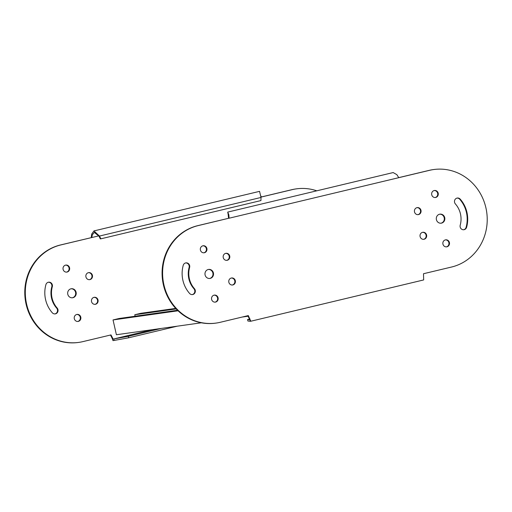 <?xml version="1.0" encoding="UTF-8"?>
<svg xmlns="http://www.w3.org/2000/svg" width="512" height="512" viewBox="0 0 512 512"><rect width="100%" height="100%" fill="white"/><g stroke="black" fill="none" stroke-linecap="round" stroke-linejoin="round"><path stroke-width="0.77" d="M177.517 310.259L135.117 316.224L134.784 314.746L140.794 313.306L175.706 308.397M177.536 310.272L119.053 318.502L113.037 319.942L116.403 334.746L201.325 322.797M134.784 314.746L176.192 308.915M242.253 317.037L248.064 316.218M113.037 319.942L178.074 310.79M228.666 217.024L227.725 212.096L393.165 172.563L396.864 174.669L398.771 177.677L429.587 170.31A49.613 46.592 -98 0 1 433.664 169.542A49.613 46.592 -98 0 1 486.355 209.997A49.613 46.592 -98 0 1 451.558 267.027L423.501 273.728L423.667 279.936L250.822 321.229L248.301 315.59L220.237 322.298A49.613 46.592 -98 0 1 216.166 323.066A49.613 46.592 -98 0 1 163.91 284.774A49.613 46.592 -98 0 1 198.266 225.581L228.563 218.291L197.747 225.658A49.613 46.592 -98 0 0 163.392 284.845A49.613 46.592 -98 0 0 215.648 323.142L216.166 323.066M208.358 269.472A4.557 4.282 -98 0 1 209.626 278.477M205.088 274.931A4.557 4.282 82 0 0 209.888 278.451A4.557 4.282 82 0 0 213.414 272.947A4.557 4.282 82 0 0 208.614 269.427A4.557 4.282 82 0 0 205.088 274.931M214.106 295.149A3.546 3.328 -98 0 1 215.091 302.144M211.616 299.386A3.546 3.328 82 0 0 215.347 302.118A3.546 3.328 82 0 0 218.093 297.837A3.546 3.328 82 0 0 214.362 295.104A3.546 3.328 82 0 0 211.616 299.386M231.334 278.029A3.546 3.328 -98 0 1 232.32 285.024M228.851 282.266A3.546 3.328 82 0 0 232.582 284.998A3.546 3.328 82 0 0 235.328 280.717A3.546 3.328 82 0 0 231.59 277.978A3.546 3.328 82 0 0 228.851 282.266M225.728 253.357A3.546 3.328 -98 0 1 226.714 260.352M223.245 257.594A3.546 3.328 82 0 0 226.976 260.326A3.546 3.328 82 0 0 229.722 256.045A3.546 3.328 82 0 0 225.99 253.306A3.546 3.328 82 0 0 223.245 257.594M202.893 245.805A3.546 3.328 -98 0 1 203.878 252.8M200.41 250.042A3.546 3.328 82 0 0 204.141 252.774A3.546 3.328 82 0 0 206.886 248.493A3.546 3.328 82 0 0 203.149 245.76A3.546 3.328 82 0 0 200.41 250.042M434.221 190.534A3.546 3.328 -98 0 1 435.2 197.53M431.731 194.771A3.546 3.328 82 0 0 435.462 197.504A3.546 3.328 82 0 0 438.208 193.222A3.546 3.328 82 0 0 434.477 190.49A3.546 3.328 82 0 0 431.731 194.771M183.219 265.331A28.858 27.098 82 0 0 182.88 280.243A28.858 27.098 82 0 0 189.606 293.459A3.546 3.328 82 0 0 195.174 292.269A3.546 3.328 82 0 0 194.432 288.666A21.766 20.442 -98 0 1 189.357 278.694A21.766 20.442 -98 0 1 189.613 267.45A3.546 3.328 82 0 0 185.92 262.88A3.546 3.328 82 0 0 183.219 265.331M185.664 262.925A3.546 3.328 -98 0 1 189.094 267.52A21.766 20.442 82 0 0 188.838 278.765A21.766 20.442 82 0 0 193.914 288.736A3.546 3.328 -98 0 1 192.256 294.598M445.427 239.878A3.546 3.328 -98 0 1 446.413 246.874M442.938 244.115A3.546 3.328 82 0 0 446.675 246.848A3.546 3.328 82 0 0 449.414 242.566A3.546 3.328 82 0 0 445.683 239.834A3.546 3.328 82 0 0 442.938 244.115M422.592 232.326A3.546 3.328 -98 0 1 423.578 239.328M420.102 236.563A3.546 3.328 82 0 0 423.84 239.302A3.546 3.328 82 0 0 426.579 235.014A3.546 3.328 82 0 0 422.848 232.282A3.546 3.328 82 0 0 420.102 236.563M416.986 207.654A3.546 3.328 -98 0 1 417.971 214.656M414.502 211.891A3.546 3.328 82 0 0 418.234 214.63A3.546 3.328 82 0 0 420.979 210.342A3.546 3.328 82 0 0 417.242 207.61A3.546 3.328 82 0 0 414.502 211.891M457.056 198.086A3.546 3.328 -98 0 1 459.699 199.219A28.858 27.098 -98 0 1 466.093 227.347A3.546 3.328 -98 0 1 463.642 229.754M460.218 199.149A3.546 3.328 82 0 0 454.566 202.317A3.546 3.328 82 0 0 455.392 203.942A21.766 20.442 -98 0 1 460.211 225.158A3.546 3.328 82 0 0 463.904 229.728A3.546 3.328 82 0 0 466.605 227.277A28.858 27.098 82 0 0 460.218 199.149L459.699 199.219M439.68 214.202A4.557 4.282 -98 0 1 440.947 223.206M436.41 219.661A4.557 4.282 82 0 0 441.21 223.181A4.557 4.282 82 0 0 444.736 217.67A4.557 4.282 82 0 0 439.936 214.157A4.557 4.282 82 0 0 436.41 219.661M249.542 319.066L247.565 319.533L247.904 321.018L250.272 321.28L249.971 319.968M247.565 319.533L249.933 319.795M250.272 321.28L250.822 321.229M398.746 177.632L429.069 170.387A49.613 46.592 -98 0 1 433.146 169.613L433.664 169.542M249.952 318.835L249.434 318.912L249.971 319.821M249.434 318.912L247.808 315.712M228.589 215.706L228.077 213.568L228.563 218.291M227.725 212.096L228.832 214.816L229.082 218.221L398.771 177.677M63.098 269.363A3.546 3.328 82 0 0 66.829 272.096A3.546 3.328 82 0 0 69.574 267.814A3.546 3.328 82 0 0 65.843 265.075A3.546 3.328 82 0 0 63.098 269.363M65.587 265.126A3.546 3.328 -98 0 1 66.573 272.122M74.31 318.707A3.546 3.328 82 0 0 78.042 321.44A3.546 3.328 82 0 0 80.787 317.158A3.546 3.328 82 0 0 77.056 314.419A3.546 3.328 82 0 0 74.31 318.707M76.8 314.47A3.546 3.328 -98 0 1 77.779 321.466M91.539 301.581A3.546 3.328 82 0 0 95.27 304.32A3.546 3.328 82 0 0 98.016 300.032A3.546 3.328 82 0 0 94.285 297.299A3.546 3.328 82 0 0 91.539 301.581M94.029 297.344A3.546 3.328 -98 0 1 95.014 304.346M85.933 276.909A3.546 3.328 82 0 0 89.67 279.648A3.546 3.328 82 0 0 92.41 275.36A3.546 3.328 82 0 0 88.678 272.627A3.546 3.328 82 0 0 85.933 276.909M88.422 272.672A3.546 3.328 -98 0 1 89.408 279.674M52.346 284.934A3.546 3.328 82 0 0 45.907 284.653A28.858 27.098 82 0 0 52.301 312.781A3.546 3.328 82 0 0 57.952 309.606A3.546 3.328 82 0 0 57.126 307.987A21.766 20.442 -98 0 1 52.307 286.765A3.546 3.328 82 0 0 52.346 284.934M48.358 282.246A3.546 3.328 -98 0 1 51.789 286.842A21.766 20.442 82 0 0 56.608 308.058A3.546 3.328 -98 0 1 54.944 313.914M67.782 294.253A4.557 4.282 82 0 0 72.576 297.773A4.557 4.282 82 0 0 76.109 292.262A4.557 4.282 82 0 0 71.309 288.749A4.557 4.282 82 0 0 67.782 294.253M71.053 288.794A4.557 4.282 -98 0 1 72.32 297.798M91.258 237.613L91.686 234.112L93.952 230.925L99.462 236.058L261.011 197.459L260.941 200.57L100.864 238.822L100.352 238.893L98.944 236.128L94.304 232.403L92.307 234.867L91.776 237.536L60.442 244.973A49.613 46.592 82 0 0 25.645 302.003A49.613 46.592 82 0 0 78.336 342.458L78.854 342.387A49.613 46.592 82 0 0 82.931 341.613L110.989 334.912L112.646 338.157L112.128 338.234L112.998 340.621L114.17 340.429L128.685 337.792L128.346 336.307L161.395 328.41M316.781 190.816A49.613 46.592 82 0 0 296.352 188.858L295.834 188.934A49.613 46.592 82 0 0 291.763 189.702L261.434 196.954M110.496 335.027L112.128 338.234M114.17 340.429L113.83 338.95L128.346 336.307M128.685 337.792L177.286 326.176M113.83 338.95L152.608 329.651M296.352 188.858A49.613 46.592 82 0 0 292.282 189.632L261.459 196.992L260.947 196.147M98.79 235.859L60.954 244.902A49.613 46.592 82 0 0 26.163 301.933A49.613 46.592 82 0 0 78.854 342.387M112.646 338.157L113.178 339.072M98.944 236.128L99.462 236.058L100.864 238.822M261.011 197.459L259.558 191.354L93.952 230.925M194.432 288.666L193.914 288.736M466.605 227.277L466.093 227.347M189.613 267.45L189.094 267.52M198.266 225.581L197.747 225.658M429.587 170.31L429.069 170.387M56.608 308.058L57.126 307.987M51.789 286.842L52.307 286.765M291.763 189.702L292.282 189.632M60.442 244.973L60.954 244.902M261.005 197.101L261.459 196.992"/></g></svg>
